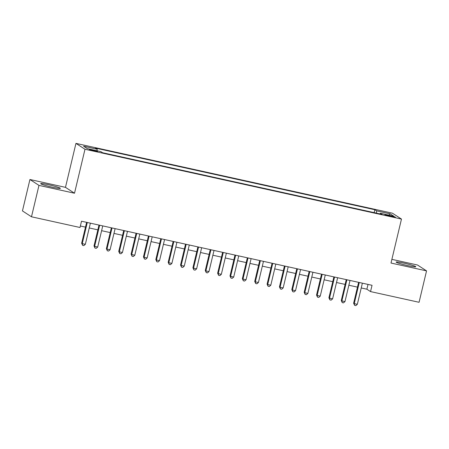 <?xml version="1.0" encoding="UTF-8"?>
<svg xmlns="http://www.w3.org/2000/svg" width="449" height="449" viewBox="0 0 449 449"><rect width="100%" height="100%" fill="white"/><g stroke="black" fill="none" stroke-linecap="round" stroke-linejoin="round"><path stroke-width="0.67" d="M52.426 187.233A10.103 0.78 13.4 0 0 60.351 188.333A10.103 0.78 13.4 0 0 48.615 184.758A10.103 0.78 13.4 0 0 40.696 183.652A10.103 0.78 13.4 0 0 52.426 187.233M407.866 265.64A10.103 0.78 13.4 0 0 415.785 266.74A10.103 0.78 13.4 0 0 404.055 263.165A10.103 0.78 13.4 0 0 396.13 262.059A10.103 0.78 13.4 0 0 407.866 265.64M94.268 151.044A4.142 0.32 13.4 0 0 97.517 151.498A4.142 0.32 13.4 0 0 92.707 150.028A4.142 0.32 13.4 0 0 89.452 149.573A4.142 0.32 13.4 0 0 94.268 151.044M29.931 179.51L38.973 185.386L74.512 193.227L65.475 187.351L29.931 179.51L22.45 210.918L31.486 216.794L80.012 227.497L81.51 221.217L372.041 285.306L370.543 291.586L419.069 302.289L426.55 270.882L417.514 265.011L391.887 259.354M65.475 187.351L75.948 143.383L392.443 213.202L401.479 219.073L84.99 149.259L75.948 143.383M390.798 215.795L388.082 215.194A4.013 0.309 13.4 0 0 384.933 214.757A4.013 0.309 13.4 0 0 389.597 216.182L392.314 216.783A4.013 0.309 13.4 0 0 395.462 217.221A4.013 0.309 13.4 0 0 390.798 215.795L390.652 216.412M376.47 213.152L376.559 210.839L374.848 209.728L95.446 148.097L97.158 149.208L83.559 146.206L87.269 148.619L100.868 151.622L102.58 152.733L381.981 214.364L380.275 213.253L379.944 213.915M376.559 210.839L390.159 213.842L393.874 216.255L380.275 213.253M38.973 185.386L31.486 216.794M74.512 193.227L84.99 149.259M401.479 219.073L391.006 263.041L426.55 270.882M361.232 287.955L366.878 289.201L370.543 291.586M80.371 225.999L85.484 227.127M89.244 227.957L97.848 229.854M101.609 230.685L110.207 232.582M113.967 233.413L122.571 235.31M126.332 236.14L134.936 238.037M138.696 238.868L147.3 240.765M151.06 241.596L159.659 243.493M163.419 244.323L172.023 246.22M175.784 247.051L184.387 248.948M188.148 249.779L196.752 251.676M200.512 252.501L209.111 254.403M212.877 255.228L221.475 257.125M225.235 257.956L233.839 259.853M237.6 260.684L246.204 262.581M249.964 263.411L258.562 265.308M262.328 266.139L270.927 268.036M274.687 268.867L283.291 270.764M287.051 271.594L295.655 273.492M299.416 274.322L308.014 276.219M311.78 277.05L320.378 278.947M324.139 279.778L332.743 281.675M336.503 282.505L345.107 284.402M348.867 285.227L357.471 287.13M368.017 284.419L366.878 289.201M374.157 212.641L374.848 209.728M97.158 149.208L97.096 150.785M388.716 215.116L390.159 213.842M358.611 282.342L353.632 303.227L354.244 303.625L359.279 282.488M357.337 304.304L355.833 305.617L354.598 305.342L354.244 303.625L357.337 304.304L362.371 283.173M354.598 305.342L353.632 303.227M346.246 279.615L341.268 300.499L341.88 300.897L346.914 279.761M344.972 301.576L343.474 302.89L342.233 302.615L341.88 300.897L344.972 301.576L350.007 280.445M342.233 302.615L341.268 300.499M333.882 276.887L328.909 297.771L329.515 298.17L334.556 277.033M332.608 298.854L331.109 300.162L329.875 299.887L329.515 298.17L332.608 298.854L337.642 277.718M329.875 299.887L328.909 297.771M321.518 274.159L316.545 295.044L317.157 295.442L322.191 274.305M320.244 296.127L318.745 297.434L317.51 297.159L317.157 295.442L320.244 296.127L325.278 274.99M317.51 297.159L316.545 295.044M309.159 271.432L304.181 292.321L304.792 292.714L309.827 271.578M307.885 293.399L306.381 294.707L305.146 294.432L304.792 292.714L307.885 293.399L312.919 272.262M305.146 294.432L304.181 292.321M296.795 268.704L291.816 289.594L292.428 289.987L297.463 268.856M295.521 290.671L294.022 291.979L292.782 291.71L292.428 289.987L295.521 290.671L300.555 269.535M292.782 291.71L291.816 289.594M284.43 265.976L279.458 286.866L280.064 287.259L285.104 266.128M283.156 287.944L281.658 289.251L280.423 288.982L280.064 287.259L283.156 287.944L288.191 266.807M280.423 288.982L279.458 286.866M272.066 263.249L267.093 284.138L267.705 284.537L272.739 263.4M270.792 285.216L269.293 286.524L268.059 286.254L267.705 284.537L270.792 285.216L275.826 264.079M268.059 286.254L267.093 284.138M259.707 260.521L254.729 281.411L255.341 281.809L260.375 260.673M258.433 282.488L256.929 283.796L255.694 283.527L255.341 281.809L258.433 282.488L263.468 261.352M255.694 283.527L254.729 281.411M247.343 257.799L242.365 278.683L242.976 279.082L248.011 257.945M246.069 279.761L244.57 281.068L243.33 280.799L242.976 279.082L246.069 279.761L251.103 258.624M243.33 280.799L242.365 278.683M234.979 255.071L230.006 275.955L230.612 276.354L235.646 255.217M233.704 277.033L232.206 278.346L230.971 278.071L230.612 276.354L233.704 277.033L238.739 255.896M230.971 278.071L230.006 275.955M222.614 252.344L217.642 273.228L218.253 273.626L223.288 252.49M221.34 274.305L219.842 275.619L218.607 275.344L218.253 273.626L221.34 274.305L226.375 253.174M218.607 275.344L217.642 273.228M210.255 249.616L205.277 270.5L205.889 270.899L210.923 249.762M208.981 271.578L207.477 272.891L206.243 272.616L205.889 270.899L208.981 271.578L214.016 250.447M206.243 272.616L205.277 270.5M197.891 246.888L192.913 267.772L193.525 268.171L198.559 247.034M196.617 268.856L195.119 270.163L193.878 269.888L193.525 268.171L196.617 268.856L201.652 247.719M193.878 269.888L192.913 267.772M185.527 244.161L180.554 265.045L181.16 265.443L186.195 244.307M184.253 266.128L182.754 267.436L181.519 267.161L181.16 265.443L184.253 266.128L189.287 244.991M181.519 267.161L180.554 265.045M173.162 241.433L168.19 262.323L168.802 262.716L173.836 241.579M171.888 263.4L170.39 264.708L169.155 264.433L168.802 262.716L171.888 263.4L176.923 242.264M169.155 264.433L168.19 262.323M160.804 238.705L155.825 259.595L156.437 259.988L161.472 238.857M159.524 260.673L158.026 261.98L156.791 261.711L156.437 259.988L159.524 260.673L164.564 239.536M156.791 261.711L155.825 259.595M148.439 235.978L143.461 256.867L144.073 257.26L149.107 236.129M147.165 257.945L145.667 259.253L144.426 258.983L144.073 257.26L147.165 257.945L152.2 236.808M144.426 258.983L143.461 256.867M136.075 233.25L131.097 254.14L131.709 254.538L136.743 233.401M134.801 255.217L133.302 256.525L132.068 256.256L131.709 254.538L134.801 255.217L139.835 234.081M132.068 256.256L131.097 254.14M123.711 230.522L118.738 251.412L119.35 251.81L124.384 230.674M122.437 252.49L120.938 253.797L119.703 253.528L119.35 251.81L122.437 252.49L127.471 231.353M119.703 253.528L118.738 251.412M111.352 227.8L106.374 248.684L106.985 249.083L112.02 227.946M110.072 249.762L108.574 251.07L107.339 250.8L106.985 249.083L110.072 249.762L115.112 228.625M107.339 250.8L106.374 248.684M98.988 225.072L94.009 245.957L94.621 246.355L99.656 225.218M97.714 247.034L96.215 248.348L94.975 248.073L94.621 246.355L97.714 247.034L102.748 225.898M94.975 248.073L94.009 245.957M86.623 222.345L81.645 243.229L82.257 243.627L87.291 222.491M85.349 244.307L83.851 245.62L82.616 245.345L82.257 243.627L85.349 244.307L90.384 223.175M82.616 245.345L81.645 243.229M387.942 215.784L388.082 215.194"/></g></svg>
